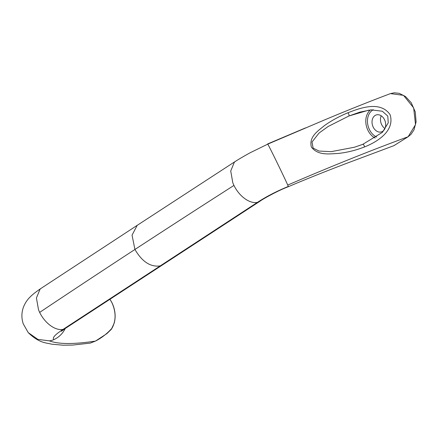 <?xml version="1.0" encoding="UTF-8"?>
<svg xmlns="http://www.w3.org/2000/svg" width="438" height="438" viewBox="0 0 438 438"><rect width="100%" height="100%" fill="white"/><g stroke="black" fill="none" stroke-linecap="round" stroke-linejoin="round"><path stroke-width="0.66" d="M287.733 185.082C284.322 177.248 269.107 146.062 267.76 144.135L324.032 120.149C347.197 110.409 369.333 101.567 390.439 93.606L403.497 95.342L413.664 107.907L415.525 124.627L408.139 136.733C370.384 150.606 330.247 166.725 287.733 185.082L288.303 186.435A23.805 0.405 64.1 0 1 288.363 186.692L288.363 186.692C309.151 177.844 331.385 169.101 347.953 162.848L393.904 145.662L408.139 136.733A0.591 0.383 56.8 0 0 408.26 136.651M372.119 109.796A1.183 0.766 -123.2 0 1 372.453 110.266L373.307 109.752M95.561 341.016A0.591 0.383 -123.2 0 1 95.435 341.098L90.277 343.107L72.703 345.073L63.05 345.204L51.569 344.159C46.516 342.713 39.442 343.518 28.262 332.645M65.229 328.489A23.805 23.351 -164.2 0 1 54.005 339.56A14.974 14.689 -164.2 0 1 49.379 340.857C58.522 344.306 73.874 344.388 95.435 341.098C101.693 337.906 107.255 333.553 112.123 328.046C116.103 320.392 116.054 311.976 111.969 302.789L109.943 299.28M267.76 144.135L250.552 152.555C243.364 156.404 236.438 160.691 235.573 161.255L234.352 162.197L230.722 171.001L232.824 182.881L233.958 185.422C238.951 195.813 249.266 203.988 257.385 202.405A23.488 15.182 56.8 0 0 260.046 201.179L65.749 328.161A23.488 15.182 -123.2 0 1 65.443 328.352A23.488 15.182 -123.2 0 1 63.088 329.387C54.974 330.969 44.654 322.79 39.661 312.398L38.533 309.858L36.425 297.982L40.055 289.179L41.035 288.385L137.203 225.34L132.046 235.157L134.931 249.463A3916.591 570.544 154 0 0 39.661 312.398M40.8 288.543C35.85 291.911 32.281 294.741 30.085 297.03C27.265 299.778 25.086 303.069 23.543 306.901C21.462 312.464 21.363 318.108 23.241 323.835L28.262 332.65L37.909 339.395L49.379 340.857M260.046 201.179A23.488 15.182 56.8 0 0 260.336 200.987C261.951 199.586 277.785 190.623 288.363 186.692M359.937 112.095L371.145 109.861L382.341 111.236L387.783 116.07L388.249 122.854L382.407 132.347L362.812 144.326L354.227 147.299L362.713 144.392A1.774 0.723 67.8 0 1 362.812 144.326L362.812 144.326A1.774 0.723 67.8 0 1 363.858 145.109A1.774 0.723 67.8 0 1 364.427 146.976C376.116 142.399 395.29 131.362 390.083 114.674C380.2 100.286 359.505 108.268 347.777 112.834A1.774 0.723 67.8 0 1 348.856 114.389A1.774 0.723 67.8 0 1 348.872 116.015L360.025 112.068M347.777 112.834C339.132 116.415 331.325 120.691 324.361 125.662C318.404 130.738 308.719 136.508 311.352 146.998C318.119 155.917 329.573 153.782 337.95 153.481C346.852 152.544 355.678 150.376 364.427 146.976M354.441 147.234L331.117 151.663L318.968 151.044L313.126 148.121L312.02 142.027L319.006 133.092L328.111 126.505L348.872 116.015L368.96 110.097M393.861 145.679L408.2 136.705M381.213 115.796A8.864 6.641 -106.4 0 0 381.651 124.616A8.864 6.641 -106.4 0 0 384.958 128.52M384.52 119.705A8.864 6.641 73.6 0 1 381.367 131.909A8.864 6.641 73.6 0 1 373.198 127.102A8.864 6.641 73.6 0 1 376.351 114.904A8.864 6.641 73.6 0 1 384.52 119.705M288.303 186.435C276.422 191.351 266.118 196.673 257.385 202.405L63.088 329.387C54.87 334.731 51.848 338.12 54.005 339.56M160.237 265.893C150.584 267.284 142.153 261.804 134.931 249.463A3916.591 570.544 154 0 1 233.958 185.422M370.526 109.916A15.954 11.952 -106.4 0 0 366.064 124.474A15.954 11.952 -106.4 0 0 375.185 138.079M376.724 137.056A14.772 11.065 73.6 0 1 367.69 124.08A14.772 11.065 73.6 0 1 372.453 110.266M408.205 136.705L410.992 134.34L413.976 129.889L416.1 121.906L415.251 111.882L411.227 102.738L405.478 96.513L399.221 93.332L394.238 92.796L390.351 93.639M90.179 343.129L95.506 341.065L106.867 333.641L111.394 329.256L114.236 323.047C115.939 316.362 115.199 309.611 112.024 302.8L109.976 299.258M61.369 331.281L65.443 328.352M305.625 127.858L267.618 143.943M235.343 161.398L137.203 225.34"/></g></svg>
